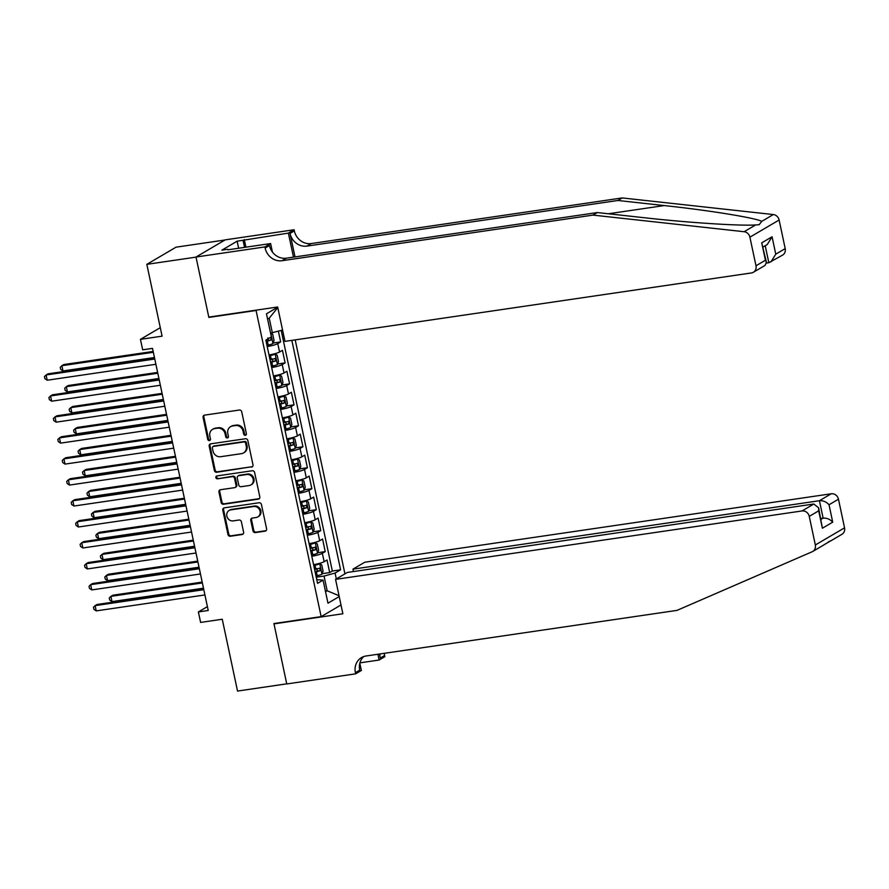<?xml version="1.0" encoding="UTF-8"?>
<svg xmlns="http://www.w3.org/2000/svg" width="889" height="889" viewBox="0 0 889 889"><rect width="100%" height="100%" fill="white"/><g stroke="black" fill="none" stroke-linecap="round" stroke-linejoin="round"><path stroke-width="1.33" d="M245.331 435.31A1.489 1.345 -120.4 0 0 246.375 433.665L241.73 411.807A2.122 1.922 -120.4 0 0 239.352 410.029L204.581 415.13A2.122 1.922 -120.4 0 0 203.092 417.474L207.737 439.344A1.489 1.345 -120.4 0 0 209.848 440.422A1.489 1.345 -120.4 0 0 210.437 438.944L209.837 436.11A6.801 6.167 -120.4 0 1 212.571 429.343A6.801 6.167 -120.4 0 1 214.627 428.62L217.516 428.198A6.801 6.167 -120.4 0 1 225.106 433.876L225.706 436.699A1.489 1.345 -120.4 0 0 227.806 437.788A1.489 1.345 -120.4 0 0 228.406 436.31L227.806 433.476A6.801 6.167 -120.4 0 1 230.54 426.698A6.801 6.167 -120.4 0 1 232.585 425.987L235.485 425.553A6.801 6.167 -120.4 0 1 243.064 431.243L243.675 434.065A1.489 1.345 -120.4 0 0 245.331 435.31M246.12 434.843A1.489 1.345 -120.4 0 0 246.131 434.843A1.489 1.345 -120.4 0 1 244.464 433.599L243.675 434.065M210.182 440.122A1.489 1.345 -120.4 0 0 210.193 440.111A1.489 1.345 -120.4 0 1 208.526 438.877L207.737 439.344M228.151 437.477A1.489 1.345 -120.4 0 0 228.162 437.477A1.489 1.345 -120.4 0 1 226.495 436.243L225.706 436.699M252.976 530.811A2.122 1.922 -120.4 0 0 255.343 532.589L265.1 531.155A2.122 1.922 -120.4 0 0 266.6 528.811L261.433 504.53A2.122 1.922 -120.4 0 0 259.066 502.752L224.295 507.852A2.122 1.922 -120.4 0 0 222.795 510.197L227.962 534.478A2.122 1.922 -120.4 0 0 230.329 536.256L242.119 534.522A2.122 1.922 -120.4 0 0 243.608 532.189L241.397 521.787A2.122 1.922 -120.4 0 0 239.03 520.021L233.185 520.876A5.69 5.156 -120.4 0 1 229.129 510.464A5.69 5.156 -120.4 0 1 230.84 509.864L253.743 506.508A5.69 5.156 -120.4 0 1 257.788 516.92A5.69 5.156 -120.4 0 1 256.076 517.52L252.265 518.076A2.122 1.922 -120.4 0 0 250.765 520.421L252.976 530.811L253.765 530.344A2.122 1.922 -120.4 0 0 256.132 532.122L265.889 530.689A2.122 1.922 -120.4 0 0 266.111 530.644M256.076 310.483L208.848 317.406L196.036 257.121L146.829 264.344L162.087 336.164L140.44 339.342L142.673 349.822L152.508 348.377L208.226 610.487L198.38 611.932L200.614 622.422L222.261 619.244L237.53 691.064L286.736 683.841L273.923 623.556L321.151 616.633L256.076 310.483L256.821 310.05M251.498 467.147A2.122 1.922 -120.4 0 0 252.987 464.803L247.831 440.511A2.122 1.922 -120.4 0 0 245.464 438.744L210.682 443.844A2.122 1.922 -120.4 0 0 209.193 446.178L214.349 470.47A2.122 1.922 -120.4 0 0 216.727 472.248L252.287 466.681A2.122 1.922 -120.4 0 0 252.498 466.636M254.632 472.526L259.799 496.807A2.122 1.922 -120.4 0 1 258.299 499.151L223.528 504.252A2.122 1.922 -120.4 0 1 221.161 502.474L218.95 492.084A2.122 1.922 -120.4 0 1 220.439 489.739L234.54 487.672A2.122 1.922 -120.4 0 0 236.041 485.327L234.574 478.438A2.122 1.922 -120.4 0 0 232.207 476.66L217.527 478.815A1.489 1.345 -120.4 0 1 216.46 476.093A1.489 1.345 -120.4 0 1 216.905 475.937L252.265 470.748A2.122 1.922 -120.4 0 1 254.632 472.526M146.829 264.344L176.044 247.175L224.973 239.997M322.14 573.694L329.686 572.583L327.019 560.003L324.129 561.692L322.351 553.314A8.668 1.267 168 0 1 311.783 556.247M317.684 552.725L325.23 551.613L322.563 539.034L319.673 540.723L317.895 532.344A8.668 1.267 168 0 1 307.327 535.278M313.228 531.755L320.773 530.644L318.106 518.065L315.217 519.754L313.439 511.375A8.668 1.267 168 0 1 302.871 514.309M308.772 510.786L316.317 509.675L313.65 497.095L310.761 498.785L308.983 490.406A8.668 1.267 168 0 1 298.415 493.339M304.316 489.817L311.861 488.706L309.183 476.126L306.305 477.815L304.527 469.436A8.668 1.267 168 0 1 293.959 472.37M299.849 468.847L307.405 467.736L304.727 455.157L301.849 456.846L300.071 448.467A8.668 1.267 168 0 1 289.503 451.401M295.392 447.878L302.949 446.767L300.271 434.188L297.393 435.888L295.615 427.498A8.668 1.267 168 0 1 285.036 430.432M290.936 426.909L298.493 425.798L295.815 413.218L292.937 414.919L291.148 406.529A8.668 1.267 168 0 1 280.58 409.462M286.48 405.94L294.037 404.828L291.359 392.249L288.481 393.949L286.691 385.559A8.668 1.267 168 0 1 276.123 388.493M282.024 384.97L289.581 383.859L286.903 371.28L284.024 372.98L282.235 364.59A8.668 1.267 168 0 1 271.667 367.524M277.568 364.001L285.125 362.89L282.446 350.31L279.568 352.011A8.668 1.267 168 0 1 269 354.944M340.998 604.965L321.151 616.633M344.932 573.872L295.192 339.876M329.686 572.583L332.33 571.027L340.598 569.816L291.836 340.376M340.598 569.816L335.075 573.061L336.32 578.928M339.22 596.575L327.974 603.187L323.074 580.117L317.551 583.362L265.844 340.12L271.367 336.875L266.467 313.806L277.712 307.205M273.112 343.032L280.657 341.921L277.779 343.621A8.668 1.267 168 0 1 267.211 346.554M285.125 362.89L282.235 364.59M289.581 383.859L286.691 385.559M294.037 404.828L291.148 406.529M298.493 425.798L295.615 427.498M302.949 446.767L300.071 448.467M307.405 467.736L304.527 469.436M311.861 488.706L308.983 490.406M316.317 509.675L313.439 511.375M320.773 530.644L317.895 532.344M325.23 551.613L322.351 553.314M332.33 571.027L281.191 330.419M280.657 341.921L278.379 331.186M325.385 591.018L327.163 590.752L324.041 576.072L316.24 577.217M282.569 330.041L270.678 333.086A5.745 0.833 168 0 1 270.578 333.142M272.345 332.83L269.223 318.162L267.6 319.118M207.404 606.631L198.38 611.932M160.287 327.674L140.44 339.342M325.541 591.707L327.163 590.752L339.042 595.741M316.762 579.65L323.074 580.117M273.456 375.914A8.668 1.267 -12 0 0 284.024 372.98M277.913 396.883A8.668 1.267 -12 0 0 288.481 393.949M282.369 417.852A8.668 1.267 -12 0 0 292.937 414.919M286.825 438.822A8.668 1.267 -12 0 0 297.393 435.888M291.281 459.791A8.668 1.267 -12 0 0 301.849 456.846M295.737 480.76A8.668 1.267 -12 0 0 306.305 477.815M300.193 501.729A8.668 1.267 -12 0 0 310.761 498.785M304.649 522.699A8.668 1.267 -12 0 0 315.217 519.754M309.105 543.668A8.668 1.267 -12 0 0 319.673 540.723M313.561 564.637A8.668 1.267 -12 0 0 324.129 561.692M324.041 576.072L335.075 573.061M269.223 318.162L277.79 307.594M208.848 317.406L209.582 316.984M244.464 433.599L243.853 430.776A6.801 6.167 -120.4 0 0 236.274 425.098L235.485 425.553M230.54 426.698L231.329 426.242A6.801 6.167 -120.4 0 1 233.374 425.52L236.274 425.098M212.571 429.343L213.36 428.876A6.801 6.167 -120.4 0 1 215.416 428.154L218.305 427.731A6.801 6.167 -120.4 0 1 225.895 433.41L226.495 436.243M204.37 415.174A2.122 1.922 -120.4 0 0 203.881 417.008L208.526 438.877M210.471 443.889A2.122 1.922 -120.4 0 0 209.982 445.722L215.138 470.003A2.122 1.922 -120.4 0 0 217.516 471.781L252.287 466.681M245.608 443.178A1.489 1.345 -120.4 0 0 243.942 441.933L213.427 446.411A1.489 1.345 -120.4 0 0 212.382 448.045L213.016 451.034A6.801 6.167 -120.4 0 0 220.594 456.713L241.452 453.657A6.801 6.167 -120.4 0 0 243.508 452.934A6.801 6.167 -120.4 0 0 246.242 446.156L245.608 443.178L246.397 442.711A1.489 1.345 -120.4 0 0 244.742 441.466L243.942 441.933M212.971 446.567L213.76 446.1A1.489 1.345 -120.4 0 1 214.216 445.945L244.742 441.466M243.508 452.934L244.297 452.468A6.801 6.167 -120.4 0 0 247.031 445.7L246.242 446.156M246.397 442.711L247.031 445.7M220.228 489.783A2.122 1.922 -120.4 0 0 219.739 491.617L221.95 502.007A2.122 1.922 -120.4 0 0 224.317 503.785L259.088 498.685A2.122 1.922 -120.4 0 0 259.299 498.64M235.185 487.45L235.974 486.983A2.122 1.922 -120.4 0 0 236.83 484.861L235.363 477.971A2.122 1.922 -120.4 0 0 232.996 476.193L217.527 478.815M216.905 475.937A1.489 1.345 -120.4 0 0 218.316 478.349M249.176 485.527A5.69 5.156 -120.4 0 0 252.887 478.304A5.69 5.156 -120.4 0 0 246.842 474.515L238.774 475.693A2.122 1.922 -120.4 0 0 237.274 478.038L238.741 484.927A2.122 1.922 -120.4 0 0 241.108 486.705L249.176 485.527M250.887 484.927L251.676 484.461A5.69 5.156 -120.4 0 0 247.631 474.048L246.842 474.515M238.13 475.915L238.919 475.459A2.122 1.922 -120.4 0 1 239.563 475.237L247.631 474.048M252.043 518.12A2.122 1.922 -120.4 0 0 251.554 519.954L253.765 530.344M257.788 516.92L258.577 516.453A5.69 5.156 -120.4 0 0 254.532 506.041L253.743 506.508M229.129 510.464L229.918 509.997A5.69 5.156 -120.4 0 1 231.629 509.397L254.532 506.041M224.072 507.897A2.122 1.922 -120.4 0 0 223.584 509.73L228.751 534.022A2.122 1.922 -120.4 0 0 231.118 535.789L242.908 534.067A2.122 1.922 -120.4 0 0 243.119 534.022M272.934 343.487L270.734 333.108L272.712 334.253L274.045 340.543L272.912 343.565A5.745 0.833 168 0 1 268.211 345.065L266.956 345.343M153.164 351.444L63.852 364.546L61.874 365.701L62.986 370.946L154.453 357.522M266.111 341.354L267.367 341.076A5.745 0.833 -12 0 0 271.234 339.965L270.689 337.453A5.745 0.833 168 0 1 269.934 337.72M267.867 337.864L268.4 340.376L266.022 340.954M153.341 352.288L61.874 365.701L60.241 367.301L60.685 369.402L62.986 370.946M154.597 358.189L48.062 373.825L46.084 374.98L154.775 359.034M47.195 380.225L44.895 378.681L44.45 376.58L46.084 374.98L47.195 380.225L155.886 364.279M593.007 215.105L597.33 212.56L643.658 217.661C687.742 222.65 740.626 226.084 755.672 224.928L759.15 224.706L761.784 221.339C754.794 217.761 708.722 210.315 664.227 205.57L617.888 200.481L306.927 246.097A15.169 13.746 59.6 0 1 290.025 233.44L294.348 230.896L294.103 229.751L225.217 239.852L196.013 257.021L208.782 317.095L277.668 306.994L284.969 341.376L751.427 272.945A6.501 5.89 -120.4 0 0 753.383 272.267A6.501 5.89 -120.4 0 0 755.994 265.789L749.905 237.174A6.501 5.89 -120.4 0 0 744.115 231.718L593.007 215.105L282.035 260.721A15.169 13.746 59.6 0 1 265.133 248.064L264.889 246.92L196.013 257.021M766.496 263.066L768.829 262.722L765.218 245.731M617.888 200.481L622.211 197.936L311.25 243.553A15.169 13.746 59.6 0 1 294.348 230.896M265.133 248.064L269.456 245.531A15.169 13.746 59.6 0 0 286.358 258.188L597.33 212.56M755.994 265.789L765.429 260.244L761.729 242.841L772.074 236.763L775.764 254.165L785.209 248.631L779.12 220.005L749.905 237.174M761.784 221.339L773.33 214.549L622.211 197.936M264.889 246.92L270.623 243.553L227.906 249.82M238.63 248.242L237.13 241.186L221.894 250.142L227.795 249.276M237.13 241.186L288.38 233.107L294.103 229.751M270.623 243.553L272.423 252.02M295.015 256.91L290.025 233.44M293.492 257.143L288.38 233.107M773.33 214.549A6.501 5.89 59.6 0 1 779.12 220.005M785.209 248.631A6.501 5.89 59.6 0 1 782.598 255.099L768.829 262.722M244.297 239.574L245.909 247.175M244.531 247.375L243.03 240.319M765.429 260.244L766.418 262.288L765.04 265.411L753.383 272.267M761.729 242.841L766.418 262.288M772.074 236.763L767.24 244.542L763.151 246.942M775.764 254.165L770.93 261.944M828.248 541.957L830.07 541.057M829.804 541.379L823.692 544.968M335.564 579.372L802.011 510.953L813.813 504.007L347.366 572.438L335.564 579.372L342.865 613.766L273.99 623.878L286.758 683.952L355.644 673.84L361.367 670.484L359.823 663.205M274.723 623.445L273.99 623.878M824.536 544.524L812.724 551.469A6.501 5.89 -120.4 0 1 812.146 551.758L677.018 610.376L366.057 655.993A15.169 13.746 -120.4 0 0 361.49 657.593A15.169 13.746 -120.4 0 0 355.4 672.695L355.644 673.84M353.478 571.549L352.966 569.149L364.779 562.215L831.226 493.784A6.501 5.89 59.6 0 1 838.471 499.207L829.026 504.752L832.726 522.154L822.392 528.233L818.691 510.831L809.257 516.376L815.335 544.99L844.55 527.833A6.501 5.89 59.6 0 1 841.939 534.3L830.182 541.212M838.471 499.207L844.55 527.833M384.292 653.315A15.169 13.746 -120.4 0 0 384.604 655.526L384.848 656.671L379.125 660.038L377.903 654.248M359.912 662.861L379.125 660.038M352.966 569.149L819.425 500.718L831.226 493.784M379.959 653.948A15.169 13.746 -120.4 0 0 380.281 658.06L379.425 654.026M812.724 551.469A6.501 5.89 -120.4 0 0 815.335 544.99M809.257 516.376A6.501 5.89 -120.4 0 0 802.011 510.953M363.779 656.538A15.169 13.746 -120.4 0 0 359.723 670.15L355.4 672.695M820.869 518.454L823.125 518.12L819.425 500.718C823.214 500.507 826.426 501.852 829.026 504.752M832.726 522.154C830.115 519.254 826.914 517.909 823.125 518.12L821.058 519.332M822.392 528.233L818.602 507.819L813.813 504.007M818.691 510.831L818.602 507.819M271.412 366.312L272.667 366.035A5.745 0.833 168 0 0 277.368 364.534L278.501 361.512L277.168 355.222L275.134 354.055A5.745 0.833 168 0 1 270.434 355.544L269.178 355.822M275.134 354.055L269.1 355.422M157.62 372.413L68.309 385.515L66.331 386.671L67.442 391.916L158.909 378.492M270.567 362.323L271.823 362.045A5.745 0.833 -12 0 0 275.69 360.934L275.157 358.423A5.745 0.833 168 0 1 271.278 359.534L270.034 359.812M272.323 358.834L272.856 361.345L270.478 361.923M157.798 373.258L66.331 386.671L64.697 388.271L65.141 390.371L67.442 391.916M275.868 387.282L277.124 387.004A5.745 0.833 168 0 0 281.824 385.504L282.958 382.481L281.624 376.191L279.591 375.014A5.745 0.833 168 0 1 274.89 376.514L273.634 376.792M279.591 375.014L273.556 376.391M162.076 393.383L72.765 406.484L70.787 407.64L71.898 412.885L163.376 399.461M275.023 383.292L276.279 383.015A5.745 0.833 -12 0 0 280.146 381.903L279.613 379.392A5.745 0.833 168 0 1 275.746 380.503L274.49 380.781M276.779 379.803L277.312 382.314L274.934 382.892M162.254 394.227L70.787 407.64L69.153 409.24L69.598 411.34L71.898 412.885M280.324 408.251L281.58 407.973A5.745 0.833 168 0 0 286.28 406.473L287.414 403.45L286.08 397.161L284.058 395.983A5.745 0.833 168 0 1 279.346 397.483L278.101 397.761M284.058 395.983L278.013 397.361M166.532 414.352L77.221 427.453L75.243 428.609L76.354 433.854L167.832 420.43M279.479 404.262L280.735 403.984A5.745 0.833 -12 0 0 284.602 402.873L284.069 400.35A5.745 0.833 168 0 1 280.202 401.472L278.946 401.75M281.235 400.772L281.769 403.284L279.39 403.862M166.71 415.196L75.243 428.609L73.609 430.209L74.054 432.31L76.354 433.854M284.78 429.22L286.036 428.943A5.745 0.833 168 0 0 290.736 427.442L291.87 424.42L290.536 418.13L288.514 416.952A5.745 0.833 168 0 1 283.813 418.452L282.558 418.73M288.514 416.952L282.469 418.33M170.988 435.321L81.677 448.423L79.699 449.578L80.821 454.824L172.288 441.4M283.935 425.231L285.191 424.953A5.745 0.833 -12 0 0 289.058 423.842L288.525 421.319A5.745 0.833 168 0 1 284.658 422.442L283.402 422.719M285.691 421.742L286.225 424.253L283.847 424.831M171.166 436.166L79.699 449.578L78.065 451.179L78.51 453.279L80.821 454.824M159.053 379.159L52.518 394.794L50.54 395.949L159.231 380.003M51.651 401.195L49.351 399.65L48.906 397.55L50.54 395.949L51.651 401.195L160.353 385.248M163.509 400.128L56.974 415.763L54.996 416.919L163.687 400.972M56.107 422.164L53.807 420.619L53.362 418.519L54.996 416.919L56.107 422.164L164.809 406.217M167.965 421.097L61.43 436.732L59.452 437.888L168.143 421.942M60.563 443.133L58.263 441.589L57.818 439.488L59.452 437.888L60.563 443.133L169.266 427.187M172.422 442.066L65.886 457.702L63.908 458.857L172.61 442.911M65.03 464.102L62.719 462.558L62.274 460.458L63.908 458.857L65.03 464.102L173.722 448.156M289.236 450.19L290.492 449.912A5.745 0.833 168 0 0 295.192 448.412L296.326 445.389L294.992 439.099L292.97 437.921A5.745 0.833 168 0 1 288.269 439.422L287.014 439.699M292.97 437.921L286.925 439.299M175.444 456.29L86.133 469.392L84.155 470.548L85.277 475.793L176.744 462.369M288.392 446.2L289.647 445.922A5.745 0.833 -12 0 0 293.514 444.811L292.981 442.289A5.745 0.833 168 0 1 289.114 443.411L287.858 443.689M290.147 442.711L290.681 445.222L288.303 445.8M175.633 457.124L84.155 470.548L82.521 472.148L82.977 474.248L85.277 475.793M176.889 463.036L70.342 478.671L68.364 479.827L177.067 463.88M69.486 485.072L67.186 483.527L66.731 481.427L68.364 479.827L69.486 485.072L178.178 469.125M293.692 471.148L294.948 470.881A5.745 0.833 168 0 0 299.649 469.381L300.782 466.358L299.449 460.069L297.426 458.891A5.745 0.833 168 0 1 292.725 460.391L291.47 460.669M297.426 458.891L291.381 460.269M179.9 477.249L90.589 490.361L88.611 491.517L89.733 496.762L181.2 483.338M292.848 467.17L294.103 466.892A5.745 0.833 -12 0 0 297.971 465.78L297.437 463.258A5.745 0.833 168 0 1 293.57 464.38L292.314 464.658M294.603 463.68L295.137 466.192L292.759 466.769M180.089 478.093L88.611 491.517L86.989 493.117L87.433 495.217L89.733 496.762M181.345 484.005L74.798 499.64L72.82 500.796L181.523 484.849M73.943 506.041L71.642 504.496L71.198 502.396L72.82 500.796L73.943 506.041L182.634 490.095M298.148 492.117L299.404 491.85A5.745 0.833 168 0 0 304.105 490.35L305.249 487.328L303.905 481.038L301.882 479.86A5.745 0.833 168 0 1 297.182 481.36L295.926 481.638M301.882 479.86L295.837 481.238M184.367 498.218L95.045 511.331L93.078 512.486L94.19 517.731L185.657 504.307M297.304 488.139L298.56 487.861A5.745 0.833 -12 0 0 302.427 486.75L301.893 484.227A5.745 0.833 168 0 1 298.026 485.35L296.77 485.616M299.06 484.649L299.593 487.161L297.215 487.739M184.545 499.062L93.078 512.486L91.445 514.086L91.889 516.187L94.19 517.731M185.801 504.974L79.254 520.61L77.276 521.765L185.979 505.819M78.399 527.01L76.098 525.466L75.654 523.365L77.276 521.765L78.399 527.01L187.09 511.064M302.604 513.086L303.86 512.82A5.745 0.833 168 0 0 308.572 511.319L309.705 508.297L308.361 502.007L306.338 500.829A5.745 0.833 168 0 1 301.638 502.329L300.382 502.607M306.338 500.829L300.293 502.207M188.824 519.187L99.501 532.3L97.534 533.456L98.646 538.701L190.113 525.277M301.76 509.108L303.016 508.83A5.745 0.833 -12 0 0 306.883 507.719L306.349 505.196A5.745 0.833 168 0 1 302.482 506.319L301.227 506.586M303.516 505.619L304.049 508.13L301.682 508.708M189.001 520.032L97.534 533.456L95.901 535.056L96.345 537.156L98.646 538.701M190.257 525.944L83.71 541.579L81.744 542.735L190.435 526.788M82.855 547.98L80.555 546.435L80.11 544.335L81.744 542.735L82.855 547.98L191.546 532.033M307.072 534.056L308.327 533.778A5.745 0.833 168 0 0 313.028 532.289L314.161 529.266L312.817 522.965L310.794 521.799A5.745 0.833 168 0 1 306.094 523.299L304.838 523.577M310.794 521.799L304.749 523.177M193.28 540.156L103.957 553.269L101.991 554.425L103.102 559.67L194.569 546.246M306.216 530.077L307.472 529.8A5.745 0.833 -12 0 0 311.339 528.688L310.806 526.166A5.745 0.833 168 0 1 306.938 527.288L305.683 527.555M307.972 526.588L308.505 529.099L306.138 529.677M193.458 541.001L101.991 554.425L100.357 556.025L100.801 558.125L103.102 559.67M194.713 546.913L88.167 562.548L86.2 563.704L194.891 547.757M87.311 568.949L85.011 567.404L84.566 565.304L86.2 563.704L87.311 568.949L196.002 553.002M311.528 555.025L312.784 554.747A5.745 0.833 168 0 0 317.484 553.258L318.618 550.235L317.273 543.935L315.251 542.768A5.745 0.833 168 0 1 310.55 544.268L309.294 544.546M315.251 542.768L309.205 544.146M197.736 561.126L108.414 574.227L106.447 575.394L107.558 580.639L199.025 567.215M310.672 551.047L311.928 550.769A5.745 0.833 -12 0 0 315.795 549.658L315.262 547.135A5.745 0.833 168 0 1 311.394 548.246L310.139 548.524M312.428 547.557L312.972 550.069L310.594 550.647M197.914 561.97L106.447 575.394L104.813 576.994L105.258 579.095L107.558 580.639M199.169 567.882L92.623 583.517L90.656 584.673L199.347 568.727M91.767 589.918L89.467 588.374L89.022 586.273L90.656 584.673L91.767 589.918L200.458 573.972M315.984 575.994L317.24 575.716A5.745 0.833 168 0 0 321.94 574.227L323.074 571.205L321.74 564.904L319.707 563.737A5.745 0.833 168 0 1 315.006 565.237L313.75 565.515M319.707 563.737L313.673 565.115M202.192 582.095L112.87 595.197L110.903 596.363L112.014 601.609L203.481 588.185M315.139 572.016L316.384 571.738A5.745 0.833 -12 0 0 320.262 570.627L319.718 568.104A5.745 0.833 168 0 1 315.851 569.216L314.595 569.493M316.895 568.527L317.429 571.038L315.05 571.616M202.37 582.94L110.903 596.363L109.269 597.964L109.714 600.064L112.014 601.609M203.625 588.851L97.079 604.487L95.112 605.642L203.803 589.696M96.223 610.887L93.923 609.343L93.478 607.243L95.112 605.642L96.223 610.887L204.915 594.941M279.568 352.011L277.779 343.621M243.853 430.776L243.064 431.243M233.374 425.52L232.585 425.987M225.895 433.41L225.106 433.876M218.305 427.731L217.516 428.198M215.416 428.154L214.627 428.62M203.881 417.008L203.092 417.474M217.516 471.781L216.727 472.248M215.138 470.003L214.349 470.47M209.982 445.722L209.193 446.178M214.216 445.945L213.427 446.411M259.088 498.685L258.299 499.151M224.317 503.785L223.528 504.252M221.95 502.007L221.161 502.474M219.739 491.617L218.95 492.084M236.83 484.861L236.041 485.327M235.363 477.971L234.574 478.438M232.996 476.193L232.207 476.66M239.563 475.237L238.774 475.693M251.554 519.954L250.765 520.421M231.629 509.397L230.84 509.864M242.908 534.067L242.119 534.522M231.118 535.789L230.329 536.256M228.751 534.022L227.962 534.478M223.584 509.73L222.795 510.197M265.889 530.689L265.1 531.155M256.132 532.122L255.343 532.589M268.211 345.065L267.367 341.076M268.4 340.376L271.234 339.965M664.227 205.57L608.32 213.771M306.927 246.097L311.25 243.553M286.358 258.188L282.035 260.721M744.115 231.718L755.672 224.928M380.281 658.06L384.604 655.526M277.401 364.457L275.19 354.078M271.278 359.534L270.434 355.544M272.667 366.035L271.823 362.045M272.856 361.345L275.69 360.934M281.857 385.426L279.646 375.047M275.746 380.503L274.89 376.514M277.124 387.004L276.279 383.015M277.312 382.314L280.146 381.903M286.314 406.395L284.102 396.016M280.202 401.472L279.346 397.483M281.58 407.973L280.735 403.984M281.769 403.284L284.602 402.873M290.77 427.365L288.558 416.985M284.658 422.442L283.813 418.452M286.036 428.943L285.191 424.953M286.225 424.253L289.058 423.842M295.226 448.334L293.014 437.955M289.114 443.411L288.269 439.422M290.492 449.912L289.647 445.922M290.681 445.222L293.514 444.811M299.682 469.303L297.471 458.924M293.57 464.38L292.725 460.391M294.948 470.881L294.103 466.892M295.137 466.192L297.971 465.78M304.138 490.272L301.938 479.893M298.026 485.35L297.182 481.36M299.404 491.85L298.56 487.861M299.593 487.161L302.427 486.75M308.594 511.242L306.394 500.863M302.482 506.319L301.638 502.329M303.86 512.82L303.016 508.83M304.049 508.13L306.883 507.719M313.05 532.211L310.85 521.832M306.938 527.288L306.094 523.299M308.327 533.778L307.472 529.8M308.505 529.099L311.339 528.688M317.506 553.18L315.306 542.801M311.394 548.246L310.55 544.268M312.784 554.747L311.928 550.769M312.972 550.069L315.795 549.658M321.962 574.15L319.762 563.77M315.851 569.216L315.006 565.237M317.24 575.716L316.384 571.738M317.429 571.038L320.262 570.627"/></g></svg>
